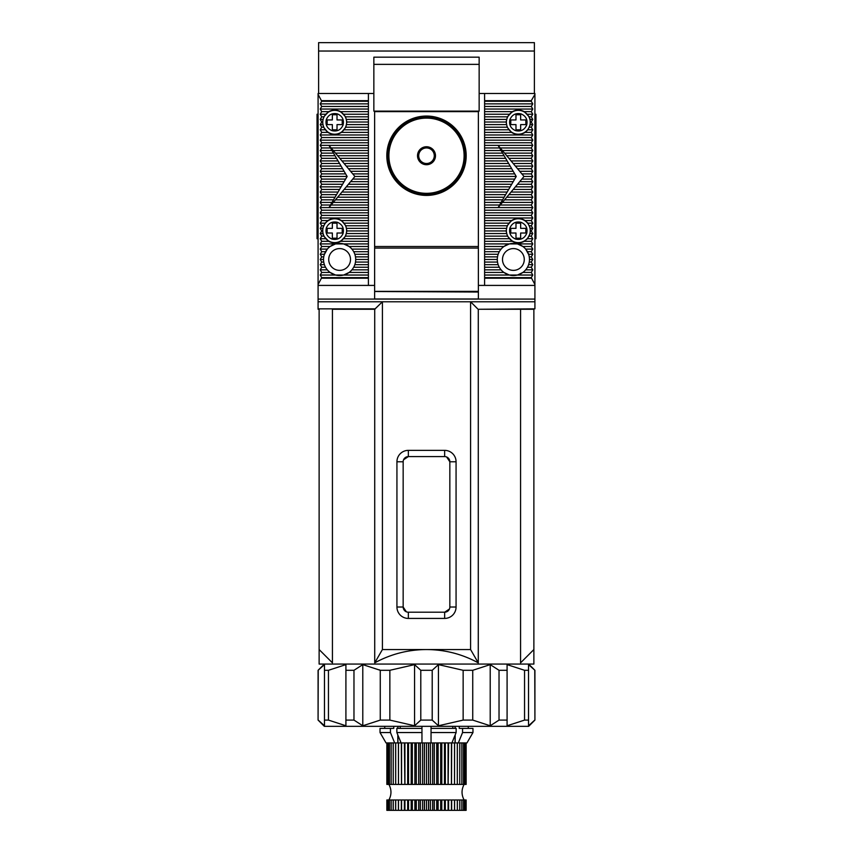 <?xml version="1.0" encoding="UTF-8"?>
<svg xmlns="http://www.w3.org/2000/svg" width="853" height="853" viewBox="0 0 853 853"><rect width="100%" height="100%" fill="white"/><g stroke="black" fill="none" stroke-linecap="round" stroke-linejoin="round"><path stroke-width="1.28" d="M374.627 248.063L374.627 291.374L478.373 291.374L478.373 248.063L374.627 248.063L374.627 111.636L478.373 111.636L478.373 248.063M506.97 118.588A11.931 11.931 0 0 1 530.246 122.278A11.931 11.931 0 0 1 516.449 134.06A11.931 11.931 0 0 1 506.97 118.588A11.931 11.931 0 0 0 516.449 134.06A11.931 11.931 0 0 0 529.66 125.956M521.034 113.886C525.97 116.029 527.858 119.729 526.696 124.996C524.552 129.933 520.842 131.82 515.585 130.658C510.702 128.483 508.814 124.783 509.923 119.548C512.099 114.665 515.809 112.777 521.034 113.886M515.98 114.75L515.98 119.942L510.787 119.942L510.787 124.602L515.98 124.602L515.98 129.795L520.65 129.795L520.65 124.602L525.832 124.602L525.832 119.942L520.65 119.942L520.65 114.75L515.98 114.75M506.97 226.994A11.931 11.931 0 0 1 530.246 230.683A11.931 11.931 0 0 1 516.449 242.465A11.931 11.931 0 0 1 506.97 226.994A11.931 11.931 0 0 0 516.449 242.465A11.931 11.931 0 0 0 529.66 234.372M521.034 222.302C525.97 224.435 527.858 228.146 526.696 233.413C524.552 238.339 520.842 240.226 515.585 239.075C510.702 236.899 508.814 233.189 509.923 227.964C512.099 223.07 515.809 221.183 521.034 222.302M515.98 223.166L515.98 228.348L510.787 228.348L510.787 233.018L515.98 233.018L515.98 238.211L520.65 238.211L520.65 233.018L525.832 233.018L525.832 228.348L520.65 228.348L520.65 223.166L515.98 223.166M323.34 118.588A11.931 11.931 0 0 1 346.617 122.278A11.931 11.931 0 0 1 332.819 134.06A11.931 11.931 0 0 1 323.34 118.588A11.931 11.931 0 0 0 332.819 134.06A11.931 11.931 0 0 0 346.03 125.956M337.415 113.886C342.341 116.029 344.228 119.729 343.077 124.996C340.923 129.933 337.223 131.82 331.966 130.658C327.083 128.483 325.196 124.783 326.304 119.548C328.48 114.665 332.18 112.777 337.415 113.886M332.35 114.75L332.35 119.942L327.168 119.942L327.168 124.602L332.35 124.602L332.35 129.795L337.02 129.795L337.02 124.602L342.213 124.602L342.213 119.942L337.02 119.942L337.02 114.75L332.35 114.75M323.34 226.994A11.931 11.931 0 0 1 346.617 230.683A11.931 11.931 0 0 1 332.819 242.465A11.931 11.931 0 0 1 323.34 226.994A11.931 11.931 0 0 0 332.819 242.465A11.931 11.931 0 0 0 346.03 234.372M337.415 222.302C342.341 224.435 344.228 228.146 343.077 233.413C340.923 238.339 337.223 240.226 331.966 239.075C327.083 236.899 325.196 233.189 326.304 227.964C328.48 223.07 332.18 221.183 337.415 222.302M332.35 223.166L332.35 228.348L327.168 228.348L327.168 233.018L332.35 233.018L332.35 238.211L337.02 238.211L337.02 233.018L342.213 233.018L342.213 228.348L337.02 228.348L337.02 223.166L332.35 223.166M464.107 155.726A37.607 37.607 0 0 1 426.5 193.332A37.607 37.607 0 0 1 388.893 155.726A37.607 37.607 0 0 1 426.5 118.119A37.607 37.607 0 0 1 464.107 155.726M387.593 155.726A38.907 38.907 0 0 0 426.5 194.633A38.907 38.907 0 0 0 465.407 155.726A38.907 38.907 0 0 0 426.5 116.829A38.907 38.907 0 0 0 387.593 155.726M417.512 155.726A8.988 8.988 0 0 0 434.284 160.225A8.988 8.988 0 0 0 426.5 146.748A8.988 8.988 0 0 0 417.512 155.726M418.716 151.237L426.5 146.748L434.284 151.237L434.284 155.726A7.784 7.784 0 0 0 422.608 148.987A7.784 7.784 0 0 0 418.716 155.726L418.716 160.225L426.5 164.714L434.284 160.225L434.284 151.237L426.5 146.748L418.716 151.237L418.716 155.726L418.716 151.663M434.284 160.225L426.873 164.501M426.5 164.714L418.716 160.225L418.716 155.726A7.784 7.784 0 0 0 430.392 162.465A7.784 7.784 0 0 0 434.284 155.726L434.284 159.799M318.084 176.475L317.049 176.475L317.049 238.723L318.084 238.723M317.049 176.475L317.049 114.238L318.084 114.238M534.916 176.475L535.951 176.475L535.951 114.238L534.916 114.238M535.951 176.475L535.951 238.723L534.916 238.723M397.967 726.319L397.967 728.398M397.818 742.92L397.818 734.902L397.967 742.92M455.033 726.319L455.033 728.398M455.182 742.92L455.182 734.902L455.033 742.92M421.958 726.319L421.958 728.398L396.858 728.398L396.858 732.546L401.091 742.92L394.672 742.92L390.439 732.546L390.439 728.398L380.033 728.398L380.033 732.546L386.036 742.92L380.033 732.546L390.439 732.546M462.561 732.546L472.967 732.546L466.964 742.92L472.967 732.546L472.967 728.398L462.561 728.398L462.561 732.546L458.328 742.92L451.909 742.92L456.142 732.546L456.142 728.398L431.042 728.398L431.042 742.92L421.958 742.92L421.958 728.398M455.182 726.319L455.182 728.398M397.818 728.398L397.818 726.319M400.174 728.398L400.174 726.319M431.042 728.398L431.042 726.319M452.826 726.319L452.826 728.398M462.561 728.398L459.245 728.398L459.245 726.319M468.265 726.319L468.265 728.398L468.265 726.319M384.735 728.398L384.735 726.319M393.755 726.319L393.755 728.398L390.439 728.398M401.091 742.92L421.958 742.92M421.958 732.546L396.858 732.546M431.042 742.92L451.909 742.92M456.142 732.546L431.042 732.546M458.328 742.92L466.964 742.92M386.036 742.92L394.672 742.92M420.348 742.92L420.348 784.419L422.566 784.419L422.566 742.92M420.241 742.92L420.348 784.419M422.566 784.419L424.367 784.419L424.367 742.92M418.684 742.92L418.684 784.419L420.241 784.419M424.367 784.419L424.474 742.92M424.474 784.419L426.5 784.419L426.5 742.92M416.285 742.92L416.285 784.419L418.684 784.419M416.179 742.92L416.285 784.419M414.878 742.92L414.878 784.419L416.179 784.419M426.5 784.419L428.526 784.419L428.526 742.92M428.526 784.419L428.632 742.92M428.632 784.419L430.434 784.419L430.434 742.92M412.33 742.92L412.33 784.419L414.878 784.419M466.122 810.35L466.122 799.975L386.867 799.975L386.867 810.35L466.122 810.35L466.133 799.975M465.685 810.35L465.685 799.975L465.706 810.35M464.821 810.35L464.821 799.975L464.842 810.35M463.531 810.35L463.531 799.975L463.563 810.35M389.437 810.35L389.437 799.975L389.469 810.35M388.158 810.35L388.158 799.975L388.179 810.35M387.294 810.35L387.294 799.975L387.315 810.35M386.867 810.35L386.878 799.975M412.234 742.92L412.33 784.419M411.199 742.92L411.199 784.419L412.234 784.419M430.434 784.419L432.652 784.419L432.652 742.92M432.652 784.419L432.759 742.92M432.759 784.419L434.316 784.419L434.316 742.92M408.534 742.92L408.534 784.419L411.199 784.419M408.438 742.92L408.534 784.419M407.691 742.92L407.691 784.419L408.438 784.419M434.316 784.419L436.715 784.419L436.715 742.92M436.715 784.419L436.821 742.92M436.821 784.419L438.122 784.419L438.122 742.92M404.93 742.92L404.93 784.419L407.691 784.419M404.844 742.92L404.93 784.419M404.397 742.92L404.844 784.419M438.122 784.419L440.67 784.419L440.67 742.92M440.67 784.419L440.766 742.92M440.766 784.419L441.801 784.419L441.801 742.92M401.571 742.92L401.571 784.419L404.397 784.419M401.486 742.92L401.571 784.419M401.336 742.92L401.486 784.419M441.801 784.419L444.466 784.419L444.466 742.92M444.466 784.419L444.562 742.92M444.562 784.419L445.309 784.419L445.309 742.92M398.479 742.92L398.479 784.419L401.336 784.419M391.122 810.35L391.122 799.975M398.404 742.92L398.479 784.419M445.309 784.419L448.07 784.419L448.07 742.92M391.164 810.35L391.164 799.975M448.07 784.419L448.156 742.92M448.156 784.419L448.603 742.92M395.696 742.92L395.696 784.419L398.404 784.419M393.19 810.35L393.19 799.975M395.632 742.92L395.696 784.419M448.603 784.419L451.429 784.419L451.429 742.92M393.254 810.35L393.254 799.975M451.429 784.419L451.514 742.92M451.514 784.419L451.663 742.92M393.254 742.92L393.254 784.419L395.632 784.419M395.632 810.35L395.632 799.975M393.19 742.92L393.254 784.419M451.663 784.419L454.521 784.419L454.521 742.92M395.696 810.35L395.696 799.975M454.521 784.419L454.596 742.92M391.164 742.92L391.164 784.419L393.19 784.419M398.404 810.35L398.404 799.975M391.122 742.92L391.164 784.419M454.596 784.419L457.304 784.419L457.304 742.92M398.479 810.35L398.479 799.975M457.304 784.419L457.368 742.92M401.336 810.35L401.336 799.975M386.867 784.419L386.867 742.92L386.878 784.419L387.294 742.92L387.315 784.419L388.179 784.419L388.158 742.92L388.179 784.419L389.469 784.419L389.437 742.92L389.469 784.419L391.122 784.419M401.486 810.35L401.486 799.975M457.368 784.419L459.746 784.419L459.746 742.92M401.571 810.35L401.571 799.975M459.746 784.419L459.81 742.92M404.397 810.35L404.397 799.975M404.844 810.35L404.844 799.975M459.81 784.419L461.836 784.419L461.836 742.92M404.93 810.35L404.93 799.975M461.836 784.419L461.878 742.92M407.691 810.35L407.691 799.975M408.438 810.35L408.438 799.975M461.878 784.419L463.531 784.419L463.531 742.92L463.563 784.419L464.821 784.419L464.821 742.92L464.842 784.419L465.685 784.419L465.685 742.92L466.122 784.419L466.122 742.92L466.133 784.419M408.534 810.35L408.534 799.975M411.199 810.35L411.199 799.975M412.234 810.35L412.234 799.975M412.33 810.35L412.33 799.975M414.878 810.35L414.878 799.975M416.179 810.35L416.179 799.975M416.285 810.35L416.285 799.975M418.684 810.35L418.684 799.975M420.241 810.35L420.241 799.975M420.348 810.35L420.348 799.975M422.566 810.35L422.566 799.975M424.367 810.35L424.367 799.975M424.474 810.35L424.474 799.975M426.5 810.35L426.5 799.975M428.526 810.35L428.526 799.975M428.632 810.35L428.632 799.975M430.434 810.35L430.434 799.975M432.652 810.35L432.652 799.975M432.759 810.35L432.759 799.975M434.316 810.35L434.316 799.975M436.715 810.35L436.715 799.975M436.821 810.35L436.821 799.975M438.122 810.35L438.122 799.975M440.67 810.35L440.67 799.975M440.766 810.35L440.766 799.975M441.801 810.35L441.801 799.975M444.466 810.35L444.466 799.975M444.562 810.35L444.562 799.975M445.309 810.35L445.309 799.975M448.07 810.35L448.07 799.975M448.156 810.35L448.156 799.975M448.603 810.35L448.603 799.975M451.429 810.35L451.429 799.975M451.514 810.35L451.514 799.975M451.663 810.35L451.663 799.975M454.521 810.35L454.521 799.975M454.596 810.35L454.596 799.975M457.304 810.35L457.304 799.975M457.368 810.35L457.368 799.975M459.746 810.35L459.746 799.975M459.81 810.35L459.81 799.975M461.836 810.35L461.836 799.975M461.878 810.35L461.878 799.975M324.311 664.071L318.084 670.298L324.471 664.615L324.471 670.298L328.448 670.298L345.913 664.615L345.913 670.298L353.974 670.298L362.792 664.615L380.267 670.298L389.853 670.298L414.569 664.615L420.796 670.298L432.204 670.298L438.431 664.615L463.147 670.298L472.733 670.298L490.208 664.615L499.026 670.298L507.087 670.298L507.087 664.615L524.552 670.298L528.529 670.298L528.529 664.615L534.916 670.298L534.916 720.092L528.689 726.319L324.311 726.319L318.084 720.092L318.233 670.298M528.689 664.071L534.916 670.298M534.767 670.298L534.916 720.092M534.767 720.092L528.529 725.775L528.529 670.298M524.552 720.092L507.087 725.775L507.087 664.615L524.552 670.298L524.552 720.092L528.529 720.092M499.026 670.298L499.026 720.092L507.087 720.092L507.087 725.775M499.026 720.092L490.208 725.775L472.733 720.092L472.733 670.298M463.147 670.298L463.147 720.092L472.733 720.092M463.147 720.092L438.431 725.775L432.204 720.092L432.204 670.298M420.796 670.298L420.796 720.092L432.204 720.092M420.796 720.092L414.569 725.775L389.853 720.092L389.853 670.298M379.159 669.776L380.267 670.298L380.267 720.092L389.853 720.092M380.267 720.092L362.792 725.775L353.974 720.092L353.974 670.298M345.913 670.298L345.913 720.092L353.974 720.092M345.913 725.775L345.913 720.092L345.913 725.775L328.448 720.092L328.448 670.298M324.471 666.651L324.471 720.092L328.448 720.092M324.471 720.092L324.471 725.775L318.233 720.092M490.208 725.775L490.208 664.615M438.431 725.775L438.431 664.615M414.569 725.775L414.569 664.615M362.792 725.775L362.792 664.615M318.606 51.031L534.394 51.031L534.394 42.65L318.606 42.65L318.606 93.489L373.849 93.489M479.151 93.489L534.394 93.489L534.394 51.031M479.151 64.359L479.151 57.172L373.849 57.172L373.849 111.125L479.151 111.125L479.151 64.359L373.849 64.359M406.369 611.814L403.16 607.016L403.16 461.772L396.933 461.772A11.409 11.409 0 0 1 408.342 450.363L408.342 456.59A5.182 5.182 0 0 0 403.16 461.772M403.565 459.767L408.342 456.59L444.658 456.59L444.658 450.363L408.342 450.363M332.435 309.266L373.838 309.266L332.435 309.266L332.435 662.856L319.129 649.549L319.129 664.071L533.871 664.071L533.871 309.266L479.162 309.266L533.871 309.266M533.871 649.549L520.565 662.856L520.565 309.266M478.277 309.234L478.277 662.856C462.134 654.059 444.882 649.634 426.5 649.549L470.589 649.549L470.589 301.781L534.916 301.781L534.916 308.85L479.162 309.266M534.916 301.781L534.916 299.083L318.084 299.083L318.084 93.489L368.4 93.489L368.4 101.262L321.72 101.262L320.227 103.863L321.72 106.454L320.227 109.045L321.72 111.636L320.227 114.238L321.72 116.829L320.227 119.42L321.72 122.011L320.227 124.602L321.72 127.204L320.227 129.795L321.72 132.386L320.227 134.977L321.72 137.578L320.227 140.169L321.72 142.76L320.227 145.351L321.72 147.953L320.227 150.544L321.72 153.135L320.227 155.726L321.72 158.327L320.227 160.918L321.72 163.509L320.227 166.1L321.72 168.702L320.227 171.293L321.72 173.884L320.227 176.475L321.72 179.077L320.227 181.668L321.72 184.259L320.227 186.85L321.72 189.451L320.227 192.042L321.72 194.633L320.227 197.224L321.72 199.826L320.227 202.417L321.72 205.008L320.227 207.599L321.72 210.201L320.227 212.792L321.72 215.382L320.227 217.973L321.72 220.564L320.227 223.166L321.72 225.757L320.227 228.348L321.72 230.939L320.227 233.541L321.72 236.132L320.227 238.723L321.72 241.314L320.227 243.915L321.72 246.506L320.227 249.097L327.328 249.097L324.279 254.631M321.72 246.506L330.111 246.506A16.079 16.079 0 0 0 323.745 262.063L321.72 262.063L320.227 264.665L321.72 267.256L320.227 269.847L321.72 272.438L320.227 275.039L321.72 277.63L368.4 277.63L368.4 285.414L374.627 285.414M386.814 155.726A39.686 39.686 0 0 0 426.5 195.412A39.686 39.686 0 0 0 466.186 155.726A39.686 39.686 0 0 0 426.5 116.051A39.686 39.686 0 0 0 386.814 155.726M529.223 116.829L530.161 119.42L530.278 124.602L527.9 129.795L525.117 132.386C520.575 135.115 516.044 135.115 511.512 132.386L507.162 127.204L506.128 122.011L507.407 116.829L512.354 111.636C516.332 109.589 520.298 109.589 524.275 111.636L529.223 116.829L531.28 116.829L532.773 114.238L531.28 111.636L532.773 109.045L531.28 106.454L532.773 103.863L531.28 101.262L484.6 101.262L484.6 277.63L531.28 277.63L532.773 275.039L531.28 272.438L532.773 269.847L531.28 267.256L532.773 264.665L531.28 262.063L532.773 259.472L531.28 256.881L532.773 254.29L531.28 251.688L532.773 249.097L531.28 246.506L532.773 243.915L531.28 241.314L532.773 238.723L531.28 236.132L532.773 233.541L531.28 230.939L532.773 228.348L531.28 225.757L532.773 223.166L531.28 220.564L532.773 217.973L531.28 215.382L532.773 212.792L531.28 210.201L532.773 207.599L531.28 205.008L532.773 202.417L531.28 199.826L532.773 197.224L531.28 194.633L532.773 192.042L531.28 189.451L532.773 186.85L531.28 184.259L532.773 181.668L531.28 179.077L532.773 176.475L531.28 173.884L532.773 171.293L531.28 168.702L532.773 166.1L531.28 163.509L532.773 160.918L531.28 158.327L532.773 155.726L531.28 153.135L532.773 150.544L531.28 147.953L532.773 145.351L531.28 142.76L532.773 140.169L531.28 137.578L532.773 134.977L531.28 132.386L532.773 129.795L531.28 127.204L532.773 124.602L531.28 122.011L532.773 119.42L531.28 116.829M527.9 223.166L530.278 228.348L530.161 233.541L527.474 238.723L524.275 241.314C520.298 243.372 516.332 243.372 512.354 241.314L507.407 236.132L506.128 230.939L507.162 225.757L511.512 220.564C516.044 217.835 520.575 217.835 525.117 220.564L527.9 223.166L532.773 223.166M322.498 122.011L323.777 116.829L328.725 111.636C332.702 109.589 336.668 109.589 340.646 111.636L345.593 116.829L346.872 122.011L345.838 127.204L341.488 132.386C336.956 135.115 332.425 135.115 327.883 132.386L323.543 127.204L322.498 122.011L321.72 122.011M322.722 228.348L325.1 223.166L327.883 220.564C332.425 217.835 336.956 217.835 341.488 220.564L345.838 225.757L346.872 230.939L345.593 236.132L340.646 241.314C336.668 243.372 332.702 243.372 328.725 241.314L323.777 236.132L322.839 233.541L322.722 228.348L320.227 228.348M484.6 256.881L497.512 256.881A16.079 16.079 0 0 0 497.512 262.063L484.6 262.063M524.275 259.472A10.897 10.897 0 0 1 513.389 270.369A10.897 10.897 0 0 1 502.492 259.472A10.897 10.897 0 0 1 513.389 248.586A10.897 10.897 0 0 1 524.275 259.472M350.508 259.472A10.897 10.897 0 0 1 339.611 270.369A10.897 10.897 0 0 1 328.725 259.472A10.897 10.897 0 0 1 339.611 248.586A10.897 10.897 0 0 1 350.508 259.472M446.62 456.973L449.84 461.772L449.84 607.016L456.067 607.016A11.409 11.409 0 0 1 444.658 618.425L444.658 612.198A5.182 5.182 0 0 0 449.84 607.016M449.435 609.021L444.658 612.198L408.342 612.198L408.342 618.425L444.658 618.425M408.342 618.425A11.409 11.409 0 0 1 396.933 607.016L403.16 607.016A5.182 5.182 0 0 0 408.342 612.198M444.658 450.363A11.409 11.409 0 0 1 456.067 461.772L449.84 461.772A5.182 5.182 0 0 0 444.658 456.59M396.933 607.016L396.933 461.772M477.659 308.85L470.589 301.781L382.411 301.781L382.411 649.549L426.5 649.549C408.118 649.634 390.866 654.059 374.723 662.856L374.723 309.234L373.838 309.266M456.067 461.772L456.067 607.016M478.277 662.856L470.589 649.549M319.129 309.266L319.129 649.549M374.723 662.856L382.411 649.549M318.084 299.083L318.084 301.781L382.411 301.781L374.723 309.234M534.916 94.384L531.28 100.675L484.6 100.675L484.6 93.489L534.916 93.489L534.916 299.083M318.084 301.781L318.084 309.266M374.627 292.035L374.627 298.976L478.373 298.976L478.373 291.513L374.627 291.513L478.373 292.035M318.084 285.414L368.4 285.414M478.373 285.414L534.916 285.414M531.28 100.675L531.28 101.262M531.28 277.63L534.916 284.507M528.721 254.631L525.672 249.097L532.773 249.097M320.227 249.097L321.72 251.688L320.227 254.29L321.72 256.881L320.227 259.472L321.72 262.063M321.72 101.262L318.084 94.384M321.72 277.63L318.084 284.507M374.627 291.513L478.373 291.513M321.72 278.217L368.4 278.217M484.6 285.414L484.6 278.217L531.28 278.217M532.773 114.238L527.474 114.238M530.161 119.42L532.773 119.42M530.502 122.011L531.28 122.011M530.278 124.602L532.773 124.602M529.457 127.204L531.28 127.204M527.9 129.795L532.773 129.795M531.28 132.386L525.117 132.386M525.117 220.564L531.28 220.564M529.457 225.757L531.28 225.757M530.278 228.348L532.773 228.348M530.502 230.939L531.28 230.939M530.161 233.541L532.773 233.541M529.223 236.132L531.28 236.132M527.474 238.723L532.773 238.723M528.604 254.29L532.773 254.29M531.28 251.688L527.453 251.688A16.079 16.079 0 0 0 522.889 246.506L531.28 246.506M532.773 275.039L517.44 275.039L522.889 272.438A16.079 16.079 0 0 0 529.255 256.881L531.28 256.881M529.468 259.472L532.773 259.472M529.255 262.063L531.28 262.063M528.604 264.665L532.773 264.665M527.453 267.256L531.28 267.256M368.4 100.675L321.72 100.675M324.396 264.665L320.227 264.665M321.72 267.256L325.547 267.256A16.079 16.079 0 0 0 330.111 272.438L335.56 275.039L343.663 275.039L349.122 272.438A16.079 16.079 0 0 0 355.488 256.881L368.4 256.881L368.4 101.262M323.532 259.472L320.227 259.472M323.745 256.881L321.72 256.881M324.396 254.29L320.227 254.29M325.547 251.688L321.72 251.688M323.777 236.132L321.72 236.132M320.227 238.723L325.526 238.723M322.839 233.541L320.227 233.541M322.498 230.939L321.72 230.939M323.543 225.757L321.72 225.757M325.1 223.166L320.227 223.166M321.72 220.564L327.883 220.564M325.1 129.795L320.227 129.795M327.883 132.386L321.72 132.386M323.543 127.204L321.72 127.204M322.722 124.602L320.227 124.602M322.839 119.42L320.227 119.42M323.777 116.829L321.72 116.829M325.526 114.238L320.227 114.238M484.6 278.217L484.6 277.63M524.275 111.636L531.28 111.636M531.28 241.314L524.275 241.314M529.255 256.881A16.079 16.079 0 0 0 527.453 251.688M525.672 269.847L532.773 269.847M368.4 256.881L368.4 277.63M484.6 100.675L484.6 101.262M323.745 262.063A16.079 16.079 0 0 0 325.547 267.256M320.227 269.847L327.328 269.847M328.725 241.314L321.72 241.314M321.72 111.636L328.725 111.636M335.56 275.039L320.227 275.039M368.4 275.039L343.663 275.039M497.512 262.063A16.079 16.079 0 0 0 503.878 272.438L509.337 275.039L517.44 275.039M509.337 275.039L484.6 275.039M484.6 272.438L503.878 272.438A16.079 16.079 0 0 0 522.889 272.438L531.28 272.438M320.227 103.863L368.4 103.863M478.373 246.506L374.627 246.506M484.6 103.863L532.773 103.863M321.72 272.438L330.111 272.438A16.079 16.079 0 0 0 349.122 272.438L368.4 272.438M321.72 106.454L368.4 106.454M484.6 106.454L531.28 106.454M368.4 269.847L351.905 269.847M501.095 269.847L484.6 269.847M320.227 109.045L368.4 109.045M484.6 109.045L532.773 109.045M368.4 267.256L353.686 267.256M499.314 267.256L484.6 267.256M340.646 111.636L368.4 111.636M484.6 111.636L512.354 111.636M484.6 134.977L532.773 134.977M511.512 132.386L484.6 132.386M532.773 217.973L484.6 217.973M484.6 220.564L511.512 220.564M484.6 246.506L503.878 246.506A16.079 16.079 0 0 1 522.889 246.506L517.44 243.915L509.337 243.915L503.878 246.506A16.079 16.079 0 0 0 499.314 251.688L484.6 251.688M517.44 243.915L532.773 243.915M512.354 241.314L484.6 241.314M484.6 243.915L509.337 243.915M320.227 134.977L368.4 134.977M368.4 132.386L341.488 132.386M368.4 217.973L320.227 217.973M341.488 220.564L368.4 220.564M320.227 243.915L335.56 243.915L330.111 246.506A16.079 16.079 0 0 1 349.122 246.506L368.4 246.506M368.4 251.688L353.686 251.688A16.079 16.079 0 0 0 349.122 246.506L343.663 243.915L335.56 243.915M343.663 243.915L368.4 243.915M368.4 241.314L340.646 241.314M368.4 264.665L354.837 264.665M498.163 264.665L484.6 264.665M343.844 114.238L368.4 114.238M484.6 114.238L509.156 114.238M484.6 137.578L531.28 137.578M508.719 129.795L484.6 129.795M484.6 223.166L508.719 223.166M531.28 215.382L484.6 215.382M509.156 238.723L484.6 238.723M368.4 129.795L344.281 129.795M321.72 137.578L368.4 137.578M368.4 215.382L321.72 215.382M344.281 223.166L368.4 223.166M368.4 238.723L343.844 238.723M368.4 262.063L355.488 262.063M345.593 116.829L368.4 116.829M484.6 116.829L507.407 116.829M484.6 140.169L532.773 140.169M507.162 127.204L484.6 127.204M484.6 225.757L507.162 225.757M532.773 212.792L484.6 212.792M484.6 249.097L501.095 249.097M507.407 236.132L484.6 236.132M368.4 127.204L345.838 127.204M320.227 140.169L368.4 140.169M368.4 212.792L320.227 212.792M345.838 225.757L368.4 225.757M368.4 236.132L345.593 236.132M351.905 249.097L368.4 249.097M368.4 259.472L355.69 259.472M497.31 259.472L484.6 259.472M346.542 119.42L368.4 119.42M484.6 119.42L506.458 119.42M484.6 142.76L531.28 142.76M506.351 124.602L484.6 124.602M484.6 228.348L506.351 228.348M531.28 210.201L484.6 210.201M506.458 233.541L484.6 233.541M368.4 124.602L346.649 124.602M321.72 142.76L368.4 142.76M368.4 210.201L321.72 210.201M346.649 228.348L368.4 228.348M368.4 233.541L346.542 233.541M346.872 122.011L368.4 122.011M484.6 122.011L506.128 122.011M484.6 145.351L532.773 145.351M484.6 230.939L506.128 230.939M532.773 207.599L484.6 207.599M484.6 254.29L498.163 254.29M320.227 145.351L368.4 145.351M368.4 207.599L320.227 207.599M346.872 230.939L368.4 230.939M354.837 254.29L368.4 254.29M484.6 147.953L499.591 147.953L498.088 145.351L500.242 147.953L531.28 147.953M531.28 205.008L500.242 205.008L498.088 207.599L499.591 205.008L484.6 205.008M497.512 256.881A16.079 16.079 0 0 1 499.314 251.688M321.72 147.953L330.495 147.953L328.981 145.351L331.145 147.953L368.4 147.953M368.4 205.008L331.145 205.008L328.981 207.599L330.495 205.008L321.72 205.008M353.686 251.688A16.079 16.079 0 0 1 355.488 256.881M500.242 147.953L502.406 150.544L532.773 150.544M484.6 150.544L501.106 150.544L499.591 147.953M499.591 205.008L501.106 202.417L484.6 202.417M532.773 202.417L502.406 202.417L500.242 205.008M331.145 147.953L333.299 150.544L368.4 150.544M368.4 202.417L333.299 202.417L331.145 205.008M502.406 150.544L504.571 153.135L531.28 153.135M484.6 153.135L502.62 153.135L501.106 150.544M501.106 202.417L502.62 199.826L484.6 199.826M531.28 199.826L504.571 199.826L502.406 202.417M333.299 150.544L335.464 153.135L368.4 153.135M368.4 199.826L335.464 199.826L333.299 202.417M504.571 153.135L506.725 155.726L532.773 155.726M484.6 155.726L504.134 155.726L502.62 153.135M502.62 199.826L504.134 197.224L484.6 197.224M532.773 197.224L506.725 197.224L504.571 199.826M335.464 153.135L337.628 155.726L368.4 155.726M368.4 197.224L337.628 197.224L335.464 199.826M506.725 155.726L508.889 158.327L531.28 158.327M484.6 158.327L505.648 158.327L504.134 155.726M504.134 197.224L505.648 194.633L484.6 194.633M531.28 194.633L508.889 194.633L506.725 197.224M337.628 155.726L339.793 158.327L368.4 158.327M368.4 194.633L339.793 194.633L337.628 197.224M508.889 158.327L511.054 160.918L532.773 160.918M484.6 160.918L507.162 160.918L505.648 158.327M505.648 194.633L507.162 192.042L484.6 192.042M532.773 192.042L511.054 192.042L508.889 194.633M339.793 158.327L341.946 160.918L368.4 160.918M368.4 192.042L341.946 192.042L339.793 194.633M511.054 160.918L513.207 163.509L531.28 163.509M484.6 163.509L508.676 163.509L507.162 160.918M507.162 192.042L508.676 189.451L484.6 189.451M531.28 189.451L513.207 189.451L511.054 192.042M341.946 160.918L344.111 163.509L368.4 163.509M368.4 189.451L344.111 189.451L341.946 192.042M513.207 163.509L515.372 166.1L532.773 166.1M484.6 166.1L510.19 166.1L508.676 163.509M508.676 189.451L510.19 186.85L484.6 186.85M532.773 186.85L515.372 186.85L513.207 189.451M344.111 163.509L346.275 166.1L368.4 166.1M368.4 186.85L346.275 186.85L344.111 189.451M515.372 166.1L517.536 168.702L531.28 168.702M484.6 168.702L511.704 168.702L510.19 166.1M510.19 186.85L511.704 184.259L484.6 184.259M531.28 184.259L517.536 184.259L515.372 186.85M346.275 166.1L348.429 168.702L368.4 168.702M368.4 184.259L348.429 184.259L346.275 186.85M517.536 168.702L519.701 171.293L532.773 171.293M484.6 171.293L513.207 171.293L511.704 168.702M511.704 184.259L513.207 181.668L484.6 181.668M532.773 181.668L519.701 181.668L517.536 184.259M348.429 168.702L350.594 171.293L368.4 171.293M368.4 181.668L350.594 181.668L348.429 184.259M519.701 171.293L521.855 173.884L531.28 173.884M484.6 173.884L514.722 173.884L513.207 171.293M513.207 181.668L514.722 179.077L484.6 179.077M531.28 179.077L521.855 179.077L519.701 181.668M350.594 171.293L352.758 173.884L368.4 173.884M368.4 179.077L352.758 179.077L350.594 181.668M521.855 173.884L524.019 176.475L532.773 176.475M484.6 176.475L516.236 176.475L514.722 173.884M514.722 179.077L516.236 176.475M524.019 176.475L521.855 179.077M352.758 173.884L354.912 176.475L368.4 176.475M354.912 176.475L352.758 179.077M330.495 205.008L347.139 176.475L330.495 147.953M347.139 176.475L320.227 176.475M321.72 179.077L345.625 179.077M345.625 173.884L321.72 173.884M320.227 181.668L344.111 181.668M344.111 171.293L320.227 171.293M321.72 184.259L342.597 184.259M342.597 168.702L321.72 168.702M320.227 186.85L341.083 186.85M341.083 166.1L320.227 166.1M321.72 189.451L339.569 189.451M339.569 163.509L321.72 163.509M320.227 192.042L338.055 192.042M338.055 160.918L320.227 160.918M321.72 194.633L336.551 194.633M336.551 158.327L321.72 158.327M320.227 197.224L335.037 197.224M335.037 155.726L320.227 155.726M321.72 199.826L333.523 199.826M333.523 153.135L321.72 153.135M320.227 202.417L332.009 202.417M332.009 150.544L320.227 150.544M375.341 308.85L318.084 308.85M388.893 784.419C391.644 789.601 391.644 794.793 388.893 799.975M464.107 799.975C461.356 794.793 461.356 789.601 464.107 784.419M318.084 670.298L318.084 720.092"/></g></svg>
